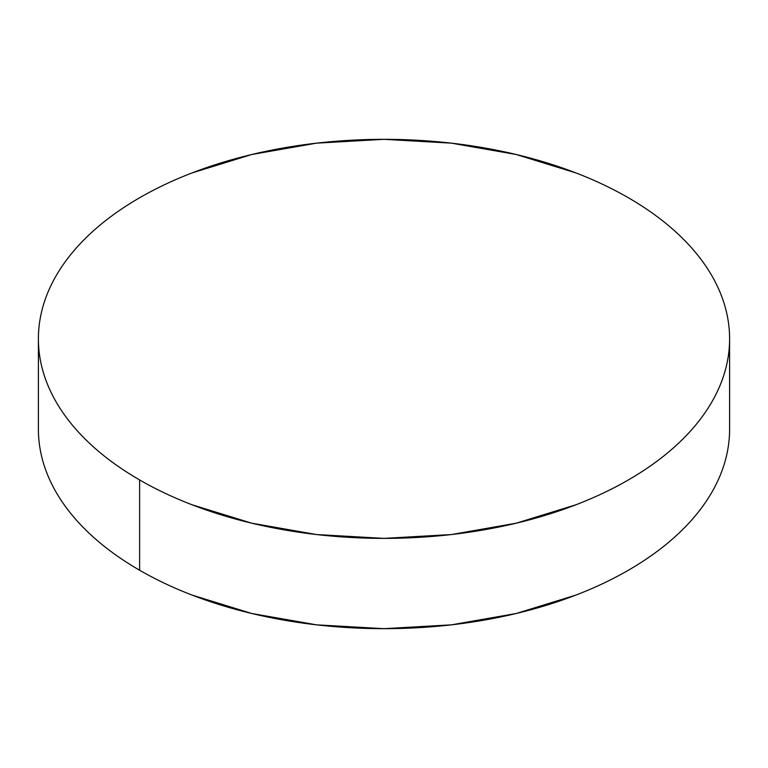 <?xml version="1.0" encoding="UTF-8"?>
<svg xmlns="http://www.w3.org/2000/svg" width="768" height="768" viewBox="0 0 768 768"><rect width="100%" height="100%" fill="white"/><g stroke="black" fill="none" stroke-linecap="round" stroke-linejoin="round"><path stroke-width="1.15" d="M729.6 429.149C729.6 442.253 727.382 455.222 722.957 468.077C718.531 480.922 711.974 493.402 703.296 505.507C694.608 517.613 683.962 529.114 671.357 540C658.752 550.896 644.419 560.976 628.378 570.24C612.326 579.504 594.874 587.77 576.01 595.056L516.259 613.488L451.421 624.845L384 628.675L316.579 624.845L251.741 613.488L191.99 595.056C173.126 587.77 155.674 579.504 139.622 570.24C123.581 560.976 109.248 550.896 96.643 540C84.038 529.114 73.392 517.613 64.704 505.507C56.026 493.402 49.469 480.922 45.043 468.077C40.618 455.222 38.4 442.253 38.4 429.149A345.6 199.526 0 0 0 139.622 570.24A345.6 199.526 0 0 0 516.259 613.488A345.6 199.526 0 0 0 729.6 429.149L729.6 338.851A345.6 199.526 180 0 1 516.259 523.19A345.6 199.526 180 0 1 139.622 479.942L139.622 570.24L139.622 479.942A345.6 199.526 180 0 1 38.4 338.851A345.6 199.526 180 0 1 251.741 154.512A345.6 199.526 180 0 1 628.378 197.76A345.6 199.526 180 0 1 729.6 338.851C729.6 325.747 727.382 312.778 722.957 299.923C718.531 287.078 711.974 274.598 703.296 262.493C694.608 250.387 683.962 238.886 671.357 228C658.752 217.104 644.419 207.024 628.378 197.76C612.326 188.496 594.874 180.23 576.01 172.944L516.259 154.512L451.421 143.155L384 139.325L316.579 143.155L251.741 154.512L191.99 172.944C173.126 180.23 155.674 188.496 139.622 197.76C123.581 207.024 109.248 217.104 96.643 228C84.038 238.886 73.392 250.387 64.704 262.493C56.026 274.598 49.469 287.078 45.043 299.923C40.618 312.778 38.4 325.747 38.4 338.851C38.4 351.955 40.618 364.925 45.043 377.779C49.469 390.624 56.026 403.104 64.704 415.21C73.392 427.315 84.038 438.806 96.643 449.702C109.248 460.598 123.581 470.678 139.622 479.942C155.674 489.206 173.126 497.472 191.99 504.758L251.741 523.19L316.579 534.547L384 538.378L451.421 534.547L516.259 523.19L576.01 504.758C594.874 497.472 612.326 489.206 628.378 479.942C644.419 470.678 658.752 460.598 671.357 449.702C683.962 438.806 694.608 427.315 703.296 415.21C711.974 403.104 718.531 390.624 722.957 377.779C727.382 364.925 729.6 351.955 729.6 338.851M38.4 429.149L38.4 338.851"/></g></svg>
